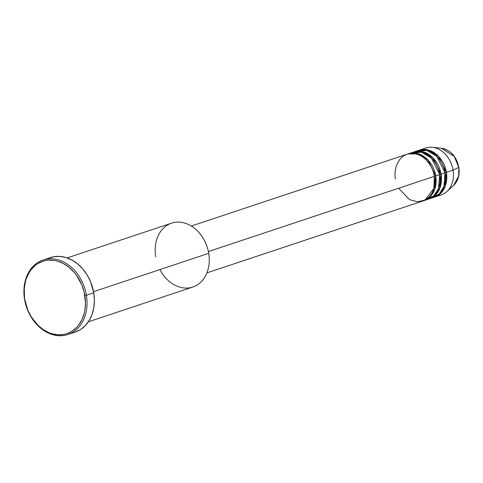 <?xml version="1.0" encoding="UTF-8"?>
<svg xmlns="http://www.w3.org/2000/svg" width="483" height="483" viewBox="0 0 483 483"><rect width="100%" height="100%" fill="white"/><g stroke="black" fill="none" stroke-linecap="round" stroke-linejoin="round"><path stroke-width="0.72" d="M422.631 149.495A24.681 19.235 71.6 0 1 432.363 147.303A24.681 19.235 71.6 0 1 453.066 170.119L458.772 167.384A20.691 16.126 -108.4 0 0 441.408 148.251L454.165 156.317L458.753 167.275M398.626 188.237L409.463 199.606L417.439 201.803L425.118 200.01L433.855 188.352L434.392 176.337A24.681 19.235 -108.4 0 0 407.163 154.204L191.322 226.044M424.08 200.59A24.681 19.235 71.6 0 0 435.726 175.89L427.926 159.921L418.58 153.829L407.833 153.999A24.681 19.235 71.6 0 1 408.497 153.757A24.681 19.235 71.6 0 1 435.726 175.89L434.175 176.174L435.726 175.89L434.748 189.312L430.625 196.321L423.41 200.795A24.681 19.235 71.6 0 0 424.08 200.59L428.083 199.262A24.681 19.235 -108.4 0 0 439.729 174.562A24.681 19.235 -108.4 0 0 412.494 152.429A24.681 19.235 -108.4 0 0 410.544 153.232L421.496 152.187L431.416 158.062L439.729 174.562L435.726 175.89L439.729 174.562L438.419 188.877L433.535 196.062L425.336 199.896M429.417 198.815A24.681 19.235 71.6 0 0 441.064 174.115L433.263 158.146L423.911 152.054L413.17 152.223A24.681 19.235 71.6 0 1 413.828 151.982A24.681 19.235 71.6 0 1 441.064 174.115L439.693 174.345L441.064 174.115L440.085 187.537L435.962 194.546L428.747 199.02A24.681 19.235 71.6 0 0 429.417 198.815L433.42 197.481A24.681 19.235 -108.4 0 0 445.06 172.781A24.681 19.235 -108.4 0 0 417.831 150.654A24.681 19.235 -108.4 0 0 415.881 151.457L426.833 150.412L436.753 156.287L445.06 172.781L441.064 174.115L445.06 172.781L443.865 186.8L439.246 193.943L431.373 198.006M419.166 150.207A24.681 19.235 71.6 0 0 418.507 150.442L429.248 150.279L438.6 156.365L446.395 172.34L445.024 172.564L446.395 172.34L445.417 185.762L441.293 192.771L434.084 197.245A24.681 19.235 71.6 0 0 434.754 197.04L441.426 194.818A24.681 19.235 -108.4 0 0 453.066 170.119A24.681 19.235 -108.4 0 0 425.837 147.985L419.166 150.207A24.681 19.235 71.6 0 1 446.395 172.34L453.066 170.119L446.395 172.34A24.681 19.235 71.6 0 1 434.754 197.04M155.695 256.841A33.653 26.227 71.6 0 1 176.748 222.15A33.653 26.227 71.6 0 1 208.704 253.34A33.653 26.227 -108.4 0 0 171.574 223.158L67.143 257.916M67.88 334.52L75.221 332.075A39.262 30.598 -108.4 0 0 93.738 292.783L86.403 295.228A39.262 30.598 71.6 0 1 67.88 334.52A39.262 30.598 71.6 0 1 24.561 299.309L24.778 299.472A38.139 29.723 71.6 0 1 48.638 260.156A38.139 29.723 71.6 0 1 84.851 295.505L86.403 295.228A39.262 30.598 -108.4 0 0 49.121 258.834A39.262 30.598 -108.4 0 0 24.561 299.309A39.262 30.598 71.6 0 1 43.084 260.017A39.262 30.598 71.6 0 1 86.403 295.228L93.738 292.783A39.262 30.598 -108.4 0 0 50.419 257.572A39.262 30.598 -108.4 0 0 46.851 259.093M208.372 251.565L434.392 176.337L208.372 251.565M93.545 291.672L208.704 253.34L93.545 291.672M458.85 167.311L458.669 176.005L453.73 185.273A20.691 16.126 -108.4 0 0 458.772 167.384L453.066 170.119A24.681 19.235 71.6 0 1 447.059 191.455A24.681 19.235 71.6 0 1 437.954 195.537M24.778 299.472L27.863 310.225L31.238 316.836L37.946 325.288L43.265 329.629L49.031 332.739L52.013 333.789L58.02 334.834L63.913 334.447L66.739 333.717L72.021 331.223L76.646 327.426L78.651 325.089L81.959 319.637L84.223 313.34L84.936 309.941L85.485 302.829L84.102 291.853L81.766 284.753L76.356 275.099L74.116 272.273L69.093 267.371L63.527 263.627L57.622 261.188L54.615 260.488L48.638 260.156L45.722 260.53L42.896 261.261L37.614 263.754L35.205 265.499L30.984 269.888L29.203 272.497L26.408 278.395L25.412 281.637L24.277 288.55L24.561 299.309A39.262 30.598 -108.4 0 0 61.848 335.697A39.262 30.598 -108.4 0 0 86.403 295.228L84.851 295.505A38.139 29.723 71.6 0 1 60.997 334.822A38.139 29.723 71.6 0 1 24.778 299.472M47.757 258.64L53.456 256.781L59.518 256.376L65.706 257.457L71.786 259.969L77.515 263.821L82.684 268.868L87.091 274.905L90.562 281.716L93.738 292.783L94.39 300.317L93.823 307.647L92.066 314.475L89.18 320.555L85.286 325.645L80.528 329.551L75.094 332.117M88.401 321.781L192.826 287.023A33.653 26.227 -108.4 0 0 208.704 253.34A33.653 26.227 71.6 0 1 192.826 287.023A33.653 26.227 71.6 0 1 159.933 269.574M206.911 272.877L422.752 201.037A24.681 19.235 -108.4 0 0 434.392 176.337C434.006 169.219 425.396 152.839 410.955 153.461C396.628 154.741 393.567 171.888 395.517 178.903M432.363 147.303L441.408 148.251C450.591 150.074 456.405 156.432 458.85 167.317C459.919 174.798 458.21 180.781 453.73 185.273L447.059 191.455M429.224 197.668L428.397 197.97M434.561 195.893L433.734 196.195M408.497 153.757L412.494 152.429M43.084 260.017L50.419 257.572M413.828 151.982L417.831 150.654"/></g></svg>
